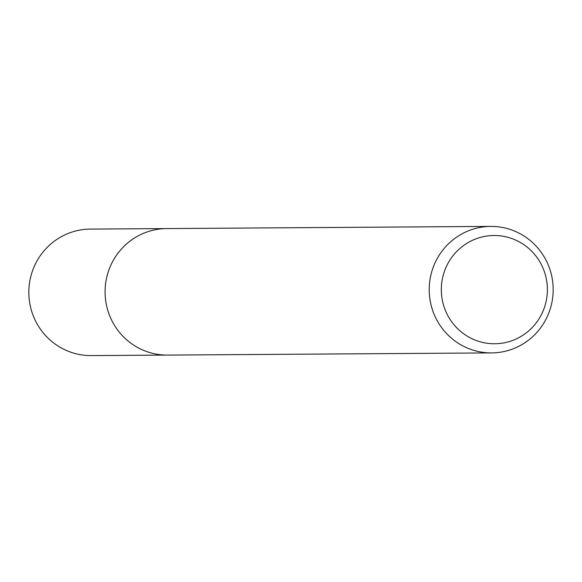 <?xml version="1.0" encoding="UTF-8"?>
<svg xmlns="http://www.w3.org/2000/svg" width="582" height="582" viewBox="0 0 582 582"><rect width="100%" height="100%" fill="white"/><g stroke="black" fill="none" stroke-linecap="round" stroke-linejoin="round"><path stroke-width="0.87" d="M552.9 295.634A63.256 61.983 -90.4 0 1 491.615 352.91A63.256 61.983 -90.4 0 1 429.487 283.681A63.256 61.983 -90.4 0 1 490.764 226.405A63.256 61.983 -90.4 0 1 552.9 295.634M491.615 352.91L167.492 355.085A63.256 61.983 -90.4 0 1 105.357 285.849A63.256 61.983 -90.4 0 1 166.641 228.581L490.764 226.405M547.145 294.754A54.119 53.035 -90.4 0 1 489.346 343.518A54.119 53.035 -90.4 0 1 441.549 284.518A54.119 53.035 -90.4 0 1 499.341 235.754A54.119 53.035 -90.4 0 1 547.145 294.754M166.801 355.085L91.236 355.595A63.256 61.983 -90.4 0 1 29.1 286.366A63.256 61.983 -90.4 0 1 90.385 229.09L165.95 228.588M105.364 285.857A63.249 61.983 -90.4 0 1 166.648 228.581"/></g></svg>

